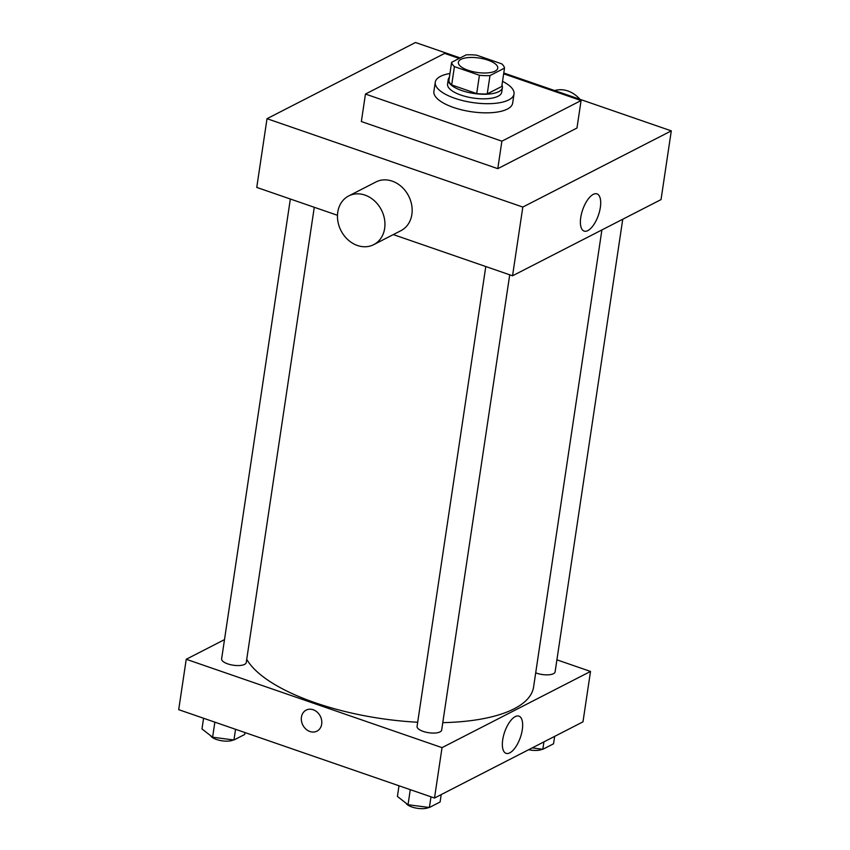 <?xml version="1.0" encoding="UTF-8"?>
<svg xmlns="http://www.w3.org/2000/svg" width="850" height="850" viewBox="0 0 850 850"><rect width="100%" height="100%" fill="white"/><g stroke="black" fill="none" stroke-linecap="round" stroke-linejoin="round"><path stroke-width="1.27" d="M468.159 70.306A19.911 7.278 -171.5 0 1 458.373 62.284A19.911 7.278 -171.5 0 1 479.134 58.023A19.911 7.278 -171.5 0 1 497.749 68.17A19.911 7.278 -171.5 0 1 468.159 70.306M489.983 75.576L504.507 68.127A26.733 9.775 -171.5 0 0 501.702 63.835L476.691 55.186A26.733 9.775 -171.5 0 0 466.14 54.878L451.616 62.326A26.733 9.775 -171.5 0 0 454.421 66.619L479.432 75.267A26.733 9.775 -171.5 0 0 489.983 75.576L487.241 93.904L501.766 86.456L504.507 68.127M454.421 66.619L451.679 84.947A26.733 9.775 -171.5 0 1 448.874 80.654L451.616 62.326M451.679 84.947L476.691 93.585L479.432 75.267M487.241 93.904A26.733 9.775 -171.5 0 1 476.691 93.585M449.384 77.265A27.37 10.009 8.5 0 0 448.248 79.507A27.37 10.009 8.5 0 0 473.843 93.457A27.37 10.009 8.5 0 0 502.392 87.593A27.37 10.009 8.5 0 0 501.967 85.117M502.392 87.593L501.712 92.183A27.37 10.009 -171.5 0 1 461.029 95.115A27.37 10.009 -171.5 0 1 447.567 84.086L448.248 79.507M502.531 81.345A39.812 14.567 -171.5 0 1 514.016 94.021A39.812 14.567 -171.5 0 1 454.835 98.292A39.812 14.567 -171.5 0 1 435.264 82.248A39.812 14.567 -171.5 0 1 449.947 73.483M514.016 94.021L512.646 103.179A39.812 14.567 -171.5 0 1 453.475 107.451A39.812 14.567 -171.5 0 1 433.893 91.407L435.264 82.248M503.657 73.801L581.081 100.544L501.882 141.174L365.457 94.052L444.656 53.412L459.191 58.438M581.081 100.544L576.969 128.031L497.781 168.661L501.882 141.174M497.781 168.661L361.356 121.539L365.457 94.052M460.179 57.928L415.501 42.5L267.017 118.692L522.814 207.06L671.298 130.868L503.784 72.994M337.471 215.294L256.753 187.414L267.017 118.692M393.306 234.589L512.55 275.783L661.034 199.591L671.298 130.868M348.702 195.946L375.923 181.974A27.37 22.695 62.8 0 1 408.616 195.968A27.37 22.695 62.8 0 1 400.924 230.679L373.703 244.651A27.37 22.695 -117.2 0 0 381.395 209.929A27.37 22.695 -117.2 0 0 348.702 195.946A27.37 22.695 -117.2 0 0 337.758 212.192A27.37 22.695 -117.2 0 0 348.033 239.849A27.37 22.695 -117.2 0 0 373.703 244.651M512.55 275.783L522.814 207.06M600.344 207.464A19.688 8.319 -70.9 0 1 584.131 231.094A19.688 8.319 -70.9 0 1 582.686 209.769A19.688 8.319 -70.9 0 1 596.987 193.885A19.688 8.319 -70.9 0 1 600.344 207.464M554.668 90.578A27.37 22.695 62.8 0 1 579.944 99.312M601.896 229.936L533.577 687.055A146.816 53.699 -171.5 0 1 442.776 722.649M417.679 722.234A146.816 53.699 -171.5 0 1 315.361 702.822A146.816 53.699 -171.5 0 1 246.723 659.334M485.786 266.539L417.063 726.378A12.442 4.548 8.5 0 0 428.687 732.721A12.442 4.548 8.5 0 0 441.671 730.054L509.713 274.805M314.277 207.283L246.245 662.543A12.442 4.548 -171.5 0 1 227.747 663.882A12.442 4.548 -171.5 0 1 221.627 658.867L290.349 199.017M622.753 219.226L555.114 671.851A12.442 4.548 -171.5 0 1 536.616 673.179A12.442 4.548 -171.5 0 1 535.702 672.839M224.506 639.625L186.235 659.271L442.032 747.639L590.516 671.447L556.909 659.834M590.516 671.447L582.983 721.841L434.499 798.033L178.702 709.665L186.235 659.271M434.499 798.033L442.032 747.639M502.711 739.766A19.688 8.319 -70.9 0 1 518.936 716.136A19.688 8.319 -70.9 0 1 520.37 737.449A19.688 8.319 -70.9 0 1 506.079 753.344A19.688 8.319 -70.9 0 1 502.711 739.766M316.954 731.149A11.815 9.796 62.8 0 1 309.942 731.51A11.815 9.796 62.8 0 1 301.506 721.151A11.815 9.796 62.8 0 1 306.17 710.111A11.815 9.796 62.8 0 1 320.28 716.157A11.815 9.796 62.8 0 1 316.954 731.149A11.815 9.796 62.8 0 1 309.931 731.51A11.815 9.796 62.8 0 1 301.506 721.151A11.815 9.796 62.8 0 1 306.17 710.111M399.001 785.772L397.407 796.45L408.032 804.727L429.377 807.5L440.098 801.996L441.203 794.591M408.032 804.727L410.284 789.671M429.377 807.5L430.982 796.811M428.846 807.426A12.442 4.548 -171.5 0 1 411.878 806.979A12.442 4.548 -171.5 0 1 405.971 803.112M532.185 747.904L542.821 749.286L553.541 743.793L554.646 736.376M542.821 749.286L543.936 741.88M542.279 749.222A12.442 4.548 -171.5 0 1 528.679 749.7M203.575 718.25L201.981 728.939L212.606 737.216L233.952 739.989L244.673 734.485L244.959 732.551M212.606 737.216L214.859 722.149M233.952 739.989L235.546 729.3M233.41 739.914A12.442 4.548 -171.5 0 1 216.452 739.468A12.442 4.548 -171.5 0 1 210.534 735.601"/></g></svg>
